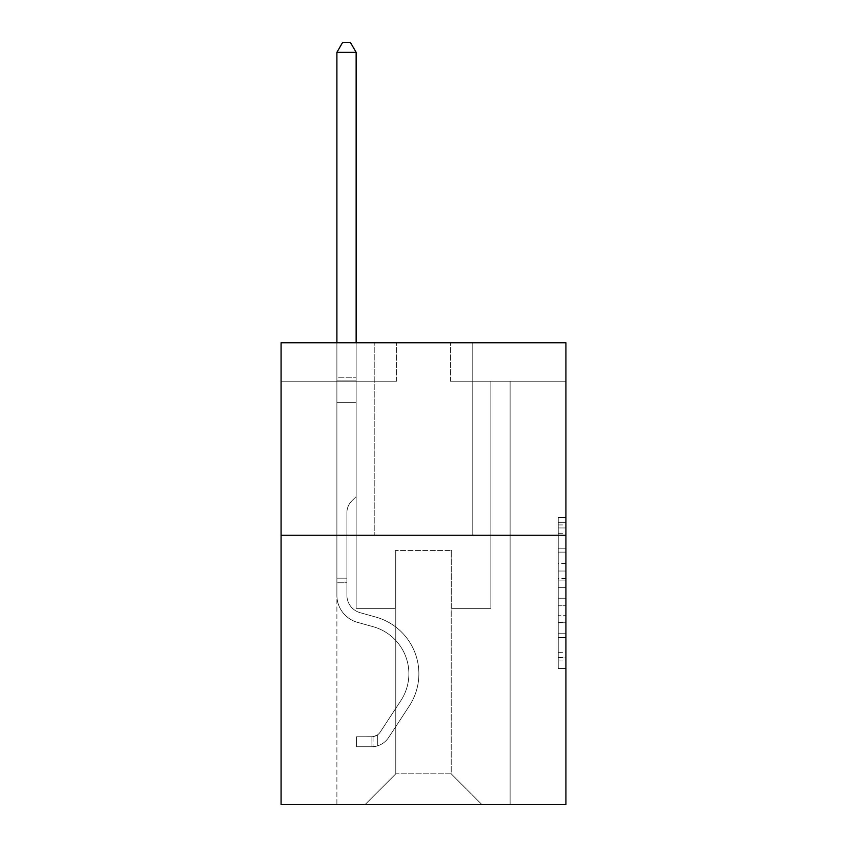 <?xml version="1.0" encoding="UTF-8"?>
<svg xmlns="http://www.w3.org/2000/svg" width="847" height="847" viewBox="0 0 847 847"><rect width="100%" height="100%" fill="white"/><g stroke="black" fill="none" stroke-linecap="round" stroke-linejoin="round"><path stroke-width="0.64" stroke-dasharray="4.24 3.18" d="M558.226 563.477L558.226 587.649L565.923 587.649L565.923 660.956L565.923 524.939L565.923 587.649L558.226 587.649L558.226 522.663L558.226 668.505L558.226 517.379L558.226 657.928L565.923 657.928L558.226 657.928L565.923 657.928L558.226 657.928L558.226 633.747L558.226 668.505L565.923 668.505L565.923 517.379L565.923 657.547L565.923 598.236L558.226 598.236L565.923 598.236L565.923 633.747L565.923 527.956L558.226 527.956L565.923 527.956L565.923 668.505L565.923 524.939L565.923 668.505L558.226 668.505L558.226 517.379L565.923 517.379L565.923 524.939L565.923 517.379L565.923 524.939L565.923 517.379L565.923 522.663L565.923 517.379L558.226 517.379L558.226 527.956L565.923 527.956L558.226 527.956L558.226 563.477L565.923 563.477M472.774 342.739L472.774 535.209L374.226 535.209L472.774 535.209L374.226 535.209L472.774 535.209L472.774 342.739L374.226 342.739L374.226 535.209L374.226 342.739L472.774 342.739M565.923 578.586L565.923 571.026L565.923 578.586L558.226 578.586L558.226 548.168L558.226 637.717L558.226 615.24L565.923 615.24L558.226 615.24L558.226 668.505L565.923 668.505L558.226 668.505L565.923 668.505L558.226 668.505L558.226 517.379L565.923 517.379L558.226 517.379L565.923 517.379L558.226 517.379L558.226 578.586L565.923 578.586M565.923 535.209L565.923 804.65L281.077 804.65L281.077 535.209L565.923 535.209L565.923 342.739L450.445 342.739L565.923 342.739L565.923 381.235L565.923 342.739L281.077 342.739L396.555 342.739L281.077 342.739L281.077 535.209L565.923 535.209L281.077 535.209M336.894 804.65L510.106 804.65L510.106 381.235L490.858 381.235L510.106 381.235L490.858 381.235L510.106 381.235L490.858 381.235L510.106 381.235L490.858 381.235L510.106 381.235L490.858 381.235L510.106 381.235L490.858 381.235L510.106 381.235L490.858 381.235L510.106 381.235L490.858 381.235L510.106 381.235L490.858 381.235L510.106 381.235L490.858 381.235L510.106 381.235L490.858 381.235L510.106 381.235L490.858 381.235L510.106 381.235L490.858 381.235L510.106 381.235L490.858 381.235L510.106 381.235L490.858 381.235L510.106 381.235L490.858 381.235L510.106 381.235L490.858 381.235L510.106 381.235L490.858 381.235L510.106 381.235L510.106 804.65L510.106 381.235L510.106 804.65L510.106 381.235L510.106 804.65L510.106 381.235L510.106 804.65L510.106 381.235L510.106 804.65L510.106 381.235L510.106 804.65L510.106 381.235L510.106 804.65L510.106 381.235L510.106 804.65L510.106 381.235L510.106 804.65L510.106 381.235L510.106 804.65L510.106 381.235L510.106 804.65L510.106 381.235L510.106 804.65L510.106 381.235L510.106 804.65L510.106 381.235L510.106 804.65L510.106 381.235L510.106 804.65L510.106 381.235L510.106 804.65L510.106 381.235L510.106 804.65L510.106 381.235L510.106 804.65L336.894 804.65L364.993 804.65L336.894 804.65L364.993 804.65L336.894 804.65L364.993 804.65L336.894 804.65L364.993 804.65L336.894 804.65L364.993 804.65L336.894 804.65L364.993 804.65L336.894 804.65L364.993 804.65L336.894 804.65L364.993 804.65L336.894 804.65L364.993 804.65L336.894 804.65L364.993 804.65L336.894 804.65L364.993 804.65L336.894 804.65L364.993 804.65L336.894 804.65L364.993 804.65L336.894 804.65L364.993 804.65L336.894 804.65L364.993 804.65L336.894 804.65L364.993 804.65L336.894 804.65L364.993 804.65L336.894 804.65L336.894 381.235L356.142 381.235L336.894 381.235L356.142 381.235L336.894 381.235L356.142 381.235L336.894 381.235L356.142 381.235L336.894 381.235L356.142 381.235L336.894 381.235L356.142 381.235L336.894 381.235L356.142 381.235L336.894 381.235L356.142 381.235L336.894 381.235L356.142 381.235L336.894 381.235L356.142 381.235L336.894 381.235L356.142 381.235L336.894 381.235L356.142 381.235L336.894 381.235L356.142 381.235L336.894 381.235L356.142 381.235L336.894 381.235L356.142 381.235L336.894 381.235L356.142 381.235L336.894 381.235L356.142 381.235L336.894 381.235L356.142 381.235L336.894 381.235L336.894 804.65M565.923 381.235L450.445 381.235L565.923 381.235M281.077 381.235L396.555 381.235L281.077 381.235L281.077 342.739L281.077 381.235M395.782 773.851L395.782 550.603L395.782 773.851L395.782 550.603L451.218 550.603L451.218 773.851L395.782 773.851L364.993 804.65L395.782 773.851L395.782 550.603L395.782 773.851L395.782 550.603L395.02 550.603L395.02 608.337L356.142 608.337L356.142 381.235L356.142 608.337L356.142 381.235L356.142 608.337L356.142 381.235L356.142 608.337L356.142 381.235L356.142 608.337L356.142 381.235L356.142 608.337L356.142 381.235L356.142 608.337L356.142 381.235L356.142 608.337L356.142 381.235L356.142 608.337L356.142 381.235L356.142 608.337L356.142 381.235L356.142 608.337L356.142 381.235L356.142 608.337L356.142 381.235L356.142 608.337L356.142 381.235L356.142 608.337L356.142 381.235L356.142 608.337L356.142 381.235L356.142 608.337L356.142 381.235L356.142 608.337L356.142 381.235L356.142 608.337L356.142 381.235L356.142 608.337L395.02 608.337L356.142 608.337L395.02 608.337L356.142 608.337L395.02 608.337L356.142 608.337L395.02 608.337L356.142 608.337L395.02 608.337L356.142 608.337L395.02 608.337L356.142 608.337L395.02 608.337L356.142 608.337L395.02 608.337L356.142 608.337L395.02 608.337L356.142 608.337L395.02 608.337L356.142 608.337L395.02 608.337L356.142 608.337L395.02 608.337L356.142 608.337L395.02 608.337L356.142 608.337L395.02 608.337L356.142 608.337L395.02 608.337L356.142 608.337L395.02 608.337L356.142 608.337L395.02 608.337L356.142 608.337L395.02 608.337L395.02 550.603L395.02 608.337L395.02 550.603L395.02 608.337L395.02 550.603L395.02 608.337L395.02 550.603L395.02 608.337L395.02 550.603L395.02 608.337L395.02 550.603L395.02 608.337L395.02 550.603L395.02 608.337L395.02 550.603L395.02 608.337L395.02 550.603L395.02 608.337L395.02 550.603L395.02 608.337L395.02 550.603L395.02 608.337L395.02 550.603L395.02 608.337L395.02 550.603L395.02 608.337L395.02 550.603L395.02 608.337L395.02 550.603L395.02 608.337L395.02 550.603L395.02 608.337L395.02 550.603L395.02 608.337L395.02 550.603L395.782 550.603L395.02 550.603L395.782 550.603L395.02 550.603L395.782 550.603L395.02 550.603L395.782 550.603L395.02 550.603L395.782 550.603L395.02 550.603L395.782 550.603L395.02 550.603L395.782 550.603L395.02 550.603L395.782 550.603L395.02 550.603L395.782 550.603L395.02 550.603L395.782 550.603L395.02 550.603L395.782 550.603L395.02 550.603L395.782 550.603L395.02 550.603L395.782 550.603L395.02 550.603L395.782 550.603L395.02 550.603L395.782 550.603L395.02 550.603L395.782 550.603L395.02 550.603L395.782 550.603L395.02 550.603L395.782 550.603L395.782 773.851L364.993 804.65L395.782 773.851L395.782 550.603L395.782 773.851L364.993 804.65L395.782 773.851L395.782 550.603L395.782 773.851L364.993 804.65L395.782 773.851L395.782 550.603L395.782 773.851L364.993 804.65L395.782 773.851L395.782 550.603L395.782 773.851L364.993 804.65L395.782 773.851L395.782 550.603L395.782 773.851L364.993 804.65L395.782 773.851L395.782 550.603L395.782 773.851L364.993 804.65L395.782 773.851L395.782 550.603L395.782 773.851L364.993 804.65L395.782 773.851L395.782 550.603L395.782 773.851L364.993 804.65L395.782 773.851L395.782 550.603L395.782 773.851L364.993 804.65L395.782 773.851L395.782 550.603L395.782 773.851L364.993 804.65L395.782 773.851L395.782 550.603L395.782 773.851L364.993 804.65L395.782 773.851L395.782 550.603L395.782 773.851L364.993 804.65L395.782 773.851L395.782 550.603L395.782 773.851L364.993 804.65L395.782 773.851L395.782 550.603L395.782 773.851L364.993 804.65L395.782 773.851L395.782 550.603L395.782 773.851L364.993 804.65L395.782 773.851L364.993 804.65L395.782 773.851L451.218 773.851L451.218 550.603L451.218 773.851L482.007 804.65L451.218 773.851L451.218 550.603L451.218 773.851L482.007 804.65L451.218 773.851L451.218 550.603L451.218 773.851L482.007 804.65L451.218 773.851L451.218 550.603L451.218 773.851L482.007 804.65L451.218 773.851L451.218 550.603L451.218 773.851L482.007 804.65L451.218 773.851L451.218 550.603L451.218 773.851L482.007 804.65L451.218 773.851L451.218 550.603L451.218 773.851L482.007 804.65L451.218 773.851L451.218 550.603L451.218 773.851L482.007 804.65L451.218 773.851L451.218 550.603L451.218 773.851L482.007 804.65L451.218 773.851L451.218 550.603L451.218 773.851L482.007 804.65L451.218 773.851L451.218 550.603L451.218 773.851L482.007 804.65L451.218 773.851L451.218 550.603L451.218 773.851L482.007 804.65L451.218 773.851L451.218 550.603L451.218 773.851L482.007 804.65L451.218 773.851L451.218 550.603L451.218 773.851L482.007 804.65L451.218 773.851L451.218 550.603L451.218 773.851L482.007 804.65L451.218 773.851L451.218 550.603L451.218 773.851L482.007 804.65L451.218 773.851L451.218 550.603L451.218 773.851L482.007 804.65L451.218 773.851L451.218 550.603L451.218 773.851L482.007 804.65L451.218 773.851L451.218 550.603L395.782 550.603L395.782 773.851L364.993 804.65L395.782 773.851M451.98 550.603L451.218 550.603L451.98 550.603L451.218 550.603L451.98 550.603L451.218 550.603L451.98 550.603L451.218 550.603L451.98 550.603L451.218 550.603L451.98 550.603L451.218 550.603L451.98 550.603L451.218 550.603L451.98 550.603L451.218 550.603L451.98 550.603L451.218 550.603L451.98 550.603L451.218 550.603L451.98 550.603L451.218 550.603L451.98 550.603L451.218 550.603L451.98 550.603L451.218 550.603L451.98 550.603L451.218 550.603L451.98 550.603L451.218 550.603L451.98 550.603L451.218 550.603L451.98 550.603L451.218 550.603L451.98 550.603L451.218 550.603L451.98 550.603L451.98 608.337L451.98 550.603M482.007 804.65L451.218 773.851L482.007 804.65M450.445 381.235L450.445 342.739L450.445 381.235M396.555 381.235L396.555 342.739L396.555 381.235M490.858 381.235L490.858 608.337L451.98 608.337L490.858 608.337L451.98 608.337L490.858 608.337L451.98 608.337L490.858 608.337L451.98 608.337L490.858 608.337L451.98 608.337L490.858 608.337L451.98 608.337L490.858 608.337L451.98 608.337L490.858 608.337L451.98 608.337L490.858 608.337L451.98 608.337L490.858 608.337L451.98 608.337L490.858 608.337L451.98 608.337L490.858 608.337L451.98 608.337L490.858 608.337L451.98 608.337L490.858 608.337L451.98 608.337L490.858 608.337L451.98 608.337L490.858 608.337L451.98 608.337L490.858 608.337L451.98 608.337L490.858 608.337L451.98 608.337L490.858 608.337L490.858 381.235M558.226 587.649L565.923 587.649L558.226 587.649M558.226 522.663L558.226 517.379L558.226 522.663L565.923 522.663L558.226 522.663M558.226 637.336L558.226 605.785L558.226 637.336L565.923 637.336L558.226 637.336M558.226 605.785L558.226 598.236L565.923 598.236L558.226 598.236L558.226 605.785L565.923 605.785L558.226 605.785M558.226 548.168L558.226 527.956L558.226 548.168L565.923 548.168L558.226 548.168M558.226 517.379L565.923 517.379L558.226 517.379L558.226 524.939L558.226 517.379L565.923 517.379M558.226 668.505L565.923 668.505L558.226 668.505L558.226 660.956L558.226 668.505M336.894 582.778L336.894 52.355L336.894 402.632L336.894 52.355L356.142 52.355L356.142 377.233L356.142 52.355L336.894 52.355L342.664 42.35L350.362 42.35L342.664 42.35L336.894 52.355L336.894 402.632L336.894 52.355L356.142 52.355L350.362 42.35L356.142 52.355L356.142 402.632L336.894 402.632L336.894 52.355L342.664 42.35L350.362 42.35L342.664 42.35L336.894 52.355L336.894 402.632L336.894 52.355L356.142 52.355L336.894 52.355L342.664 42.35L350.362 42.35L356.142 52.355L350.362 42.35L342.664 42.35L336.894 52.355L336.894 402.632L336.894 52.355L356.142 52.355L356.142 377.233L356.142 52.355L336.894 52.355L342.664 42.35L350.362 42.35L356.142 52.355L350.362 42.35L342.664 42.35L336.894 52.355L336.894 402.632L336.894 52.355L356.142 52.355L356.142 380.102L356.142 52.355L336.894 52.355L342.664 42.35L350.362 42.35L356.142 52.355L350.362 42.35L342.664 42.35L336.894 52.355L336.894 402.632L336.894 52.355L356.142 52.355L356.142 496.554L351.801 500.895A16.728 16.728 0 0 0 346.899 512.721A16.728 16.728 0 0 1 351.801 500.895L356.142 496.554L356.142 402.632L336.894 402.632L336.894 52.355L342.664 42.35L350.362 42.35L356.142 52.355L336.894 52.355L336.894 402.632L336.894 52.355L356.142 52.355L350.362 42.35L342.664 42.35L336.894 52.355L342.664 42.35L350.362 42.35L356.142 52.355L356.142 377.233L356.142 52.355L336.894 52.355L336.894 402.632L336.894 52.355L356.142 52.355L350.362 42.35L342.664 42.35L336.894 52.355L342.664 42.35L350.362 42.35L356.142 52.355L356.142 380.102L356.142 52.355L336.894 52.355L336.894 402.632L336.894 52.355L356.142 52.355L350.362 42.35L342.664 42.35L336.894 52.355L342.664 42.35L350.362 42.35L356.142 52.355L356.142 402.632L356.142 52.355L336.894 52.355L336.894 595.261A28.099 28.099 0 0 0 357.445 622.333A28.099 28.099 0 0 1 336.894 595.261L336.894 402.632L356.142 402.632L356.142 496.554L351.801 500.895A16.728 16.728 0 0 0 346.899 512.721A16.728 16.728 0 0 1 351.801 500.895L356.142 496.554L356.142 402.632L336.894 402.632L336.894 595.261A28.099 28.099 0 0 0 357.445 622.333A28.099 28.099 0 0 1 336.894 595.261L336.894 402.632L356.142 402.632L356.142 380.102L356.142 496.554L351.801 500.895A16.728 16.728 0 0 0 346.899 512.721A16.728 16.728 0 0 1 351.801 500.895L356.142 496.554L356.142 402.632L336.894 402.632L336.894 595.261A28.099 28.099 0 0 0 357.445 622.333A28.099 28.099 0 0 1 336.894 595.261L336.894 402.632L356.142 402.632L356.142 377.233L356.142 496.554L351.801 500.895A16.728 16.728 0 0 0 346.899 512.721A16.728 16.728 0 0 1 351.801 500.895L356.142 496.554L356.142 402.632L336.894 402.632L336.894 595.261A28.099 28.099 0 0 0 357.445 622.333L373.114 626.695L357.445 622.333A28.099 28.099 0 0 1 336.894 595.261L336.894 402.632L356.142 402.632L356.142 52.355L350.362 42.35L342.664 42.35L336.894 52.355L356.142 52.355L356.142 496.554L351.801 500.895A16.728 16.728 0 0 0 346.899 512.721A16.728 16.728 0 0 1 351.801 500.895L356.142 496.554L356.142 402.632L336.894 402.632L336.894 595.261A28.099 28.099 0 0 0 357.445 622.333A28.099 28.099 0 0 1 336.894 595.261L336.894 402.632L356.142 402.632L356.142 52.355L336.894 52.355L342.664 42.35L350.362 42.35L356.142 52.355L350.362 42.35L342.664 42.35L336.894 52.355L336.894 377.233L336.894 52.355L356.142 52.355L356.142 496.554L351.801 500.895A16.728 16.728 0 0 0 346.899 512.721A16.728 16.728 0 0 1 351.801 500.895L356.142 496.554L356.142 402.632L336.894 402.632L336.894 595.261A28.099 28.099 0 0 0 357.445 622.333A28.099 28.099 0 0 1 336.894 595.261L336.894 402.632L356.142 402.632L356.142 52.355L336.894 52.355L342.664 42.35L350.362 42.35L356.142 52.355L350.362 42.35L342.664 42.35L336.894 52.355L336.894 380.102L336.894 52.355L356.142 52.355L356.142 496.554L351.801 500.895A16.728 16.728 0 0 0 346.899 512.721A16.728 16.728 0 0 1 351.801 500.895L356.142 496.554L356.142 402.632L336.894 402.632L336.894 595.261A28.099 28.099 0 0 0 357.445 622.333L373.114 626.695L357.445 622.333A28.099 28.099 0 0 1 336.894 595.261L336.894 402.632L356.142 402.632L356.142 52.355L336.894 52.355L342.664 42.35L350.362 42.35L356.142 52.355L350.362 42.35L342.664 42.35L336.894 52.355L336.894 402.632L356.142 402.632L356.142 496.554L351.801 500.895A16.728 16.728 0 0 0 346.899 512.721A16.728 16.728 0 0 1 351.801 500.895L356.142 496.554L356.142 380.102L356.142 402.632L336.894 402.632L336.894 595.261A28.099 28.099 0 0 0 357.445 622.333A28.099 28.099 0 0 1 336.894 595.261L336.894 402.632L356.142 402.632L356.142 496.554L351.801 500.895A16.728 16.728 0 0 0 346.899 512.721A16.728 16.728 0 0 1 351.801 500.895L356.142 496.554L356.142 377.233L356.142 402.632L336.894 402.632L336.894 595.261A28.099 28.099 0 0 0 357.445 622.333A28.099 28.099 0 0 1 336.894 595.261L336.894 402.632L356.142 402.632L356.142 496.554L351.801 500.895A16.728 16.728 0 0 0 346.899 512.721A16.728 16.728 0 0 1 351.801 500.895L356.142 496.554L356.142 52.355L356.142 402.632L336.894 402.632L336.894 595.261A28.099 28.099 0 0 0 357.445 622.333L373.114 626.695A48.882 48.882 0 0 1 400.864 700.607A48.882 48.882 0 0 0 373.114 626.695L357.445 622.333A28.099 28.099 0 0 1 336.894 595.261L336.894 402.632L356.142 402.632L356.142 496.554L351.801 500.895A16.728 16.728 0 0 0 346.899 512.721A16.728 16.728 0 0 1 351.801 500.895L356.142 496.554L356.142 52.355L336.894 52.355L356.142 52.355L350.362 42.35L356.142 52.355L356.142 402.632L336.894 402.632L336.894 595.261A28.099 28.099 0 0 0 357.445 622.333A28.099 28.099 0 0 1 336.894 595.261L336.894 402.632L356.142 402.632L356.142 496.554L351.801 500.895A16.728 16.728 0 0 0 346.899 512.721A16.728 16.728 0 0 1 351.801 500.895L356.142 496.554L356.142 52.355L336.894 52.355L342.664 42.35L350.362 42.35L342.664 42.35L336.894 52.355L336.894 377.233L336.894 52.355L356.142 52.355L350.362 42.35L356.142 52.355L356.142 402.632L336.894 402.632L336.894 595.261A28.099 28.099 0 0 0 357.445 622.333A28.099 28.099 0 0 1 336.894 595.261L336.894 402.632L356.142 402.632L356.142 496.554L351.801 500.895A16.728 16.728 0 0 0 346.899 512.721A16.728 16.728 0 0 1 351.801 500.895L356.142 496.554L356.142 52.355L336.894 52.355L342.664 42.35L350.362 42.35L342.664 42.35L336.894 52.355L336.894 380.102L336.894 52.355L356.142 52.355L350.362 42.35L356.142 52.355L356.142 402.632L336.894 402.632L336.894 595.261A28.099 28.099 0 0 0 357.445 622.333L373.114 626.695L357.445 622.333A28.099 28.099 0 0 1 336.894 595.261L336.894 402.632L356.142 402.632L356.142 496.554L351.801 500.895A16.728 16.728 0 0 0 346.899 512.721A16.728 16.728 0 0 1 351.801 500.895L356.142 496.554L356.142 52.355L336.894 52.355L342.664 42.35L350.362 42.35L342.664 42.35L336.894 52.355L336.894 595.261A28.099 28.099 0 0 0 357.445 622.333A28.099 28.099 0 0 1 336.894 595.261L336.894 402.632L356.142 402.632L356.142 496.554L351.801 500.895A16.728 16.728 0 0 0 346.899 512.721A16.728 16.728 0 0 1 351.801 500.895L356.142 496.554L356.142 402.632L336.894 402.632L336.894 595.261A28.099 28.099 0 0 0 357.445 622.333A28.099 28.099 0 0 1 336.894 595.261L336.894 402.632L356.142 402.632L356.142 380.102L356.142 496.554L351.801 500.895A16.728 16.728 0 0 0 346.899 512.721A16.728 16.728 0 0 1 351.801 500.895L356.142 496.554L356.142 402.632L336.894 402.632L336.894 595.261A28.099 28.099 0 0 0 357.445 622.333L373.114 626.695L357.445 622.333A28.099 28.099 0 0 1 336.894 595.261L336.894 402.632L356.142 402.632L356.142 377.233L356.142 496.554L351.801 500.895A16.728 16.728 0 0 0 346.899 512.721A16.728 16.728 0 0 1 351.801 500.895L356.142 496.554L356.142 402.632L336.894 402.632L336.894 595.261A28.099 28.099 0 0 0 357.445 622.333A28.099 28.099 0 0 1 336.894 595.261L336.894 402.632L356.142 402.632L356.142 52.355L350.362 42.35L356.142 52.355L356.142 496.554L351.801 500.895A16.728 16.728 0 0 0 346.899 512.721A16.728 16.728 0 0 1 351.801 500.895L356.142 496.554L356.142 402.632L336.894 402.632L336.894 595.261L336.894 582.778L346.899 582.778L346.899 578.162L336.894 578.162L346.899 578.162L346.899 595.261L346.899 512.721L346.899 595.261A18.094 18.094 0 0 0 360.134 612.688A18.094 18.094 0 0 1 346.899 595.261L346.899 512.721L346.899 595.261L346.899 578.162L336.894 578.162L346.899 578.162L346.899 595.261A18.094 18.094 0 0 0 360.134 612.688A18.094 18.094 0 0 1 346.899 595.261L346.899 512.721L346.899 595.261A18.094 18.094 0 0 0 360.134 612.688A18.094 18.094 0 0 1 346.899 595.261L346.899 512.721L346.899 595.261L346.899 578.162L336.894 578.162L346.899 578.162L346.899 595.261A18.094 18.094 0 0 0 360.134 612.688L375.803 617.061L360.134 612.688A18.094 18.094 0 0 1 346.899 595.261L346.899 512.721L346.899 595.261A18.094 18.094 0 0 0 360.134 612.688A18.094 18.094 0 0 1 346.899 595.261L346.899 512.721L346.899 595.261L346.899 578.162L336.894 578.162L346.899 578.162L346.899 595.261A18.094 18.094 0 0 0 360.134 612.688A18.094 18.094 0 0 1 346.899 595.261L346.899 512.721L346.899 595.261A18.094 18.094 0 0 0 360.134 612.688L375.803 617.061L360.134 612.688A18.094 18.094 0 0 1 346.899 595.261L346.899 512.721L346.899 595.261L346.899 578.162L336.894 578.162L346.899 578.162L346.899 595.261A18.094 18.094 0 0 0 360.134 612.688A18.094 18.094 0 0 1 346.899 595.261L346.899 512.721L346.899 595.261A18.094 18.094 0 0 0 360.134 612.688A18.094 18.094 0 0 1 346.899 595.261L346.899 512.721L346.899 595.261L346.899 578.162L336.894 578.162L346.899 578.162L346.899 595.261A18.094 18.094 0 0 0 360.134 612.688L375.803 617.061L360.134 612.688A18.094 18.094 0 0 1 346.899 595.261L346.899 512.721L346.899 595.261A18.094 18.094 0 0 0 360.134 612.688A18.094 18.094 0 0 1 346.899 595.261L346.899 512.721L346.899 595.261L346.899 578.162L336.894 578.162L346.899 578.162L346.899 595.261A18.094 18.094 0 0 0 360.134 612.688A18.094 18.094 0 0 1 346.899 595.261L346.899 512.721L346.899 595.261A18.094 18.094 0 0 0 360.134 612.688L375.803 617.061A58.898 58.898 0 0 1 409.228 706.091A58.898 58.898 0 0 0 375.803 617.061L360.134 612.688A18.094 18.094 0 0 1 346.899 595.261L346.899 512.721L346.899 595.261L346.899 578.162L336.894 578.162L346.899 578.162L346.899 595.261A18.094 18.094 0 0 0 360.134 612.688A18.094 18.094 0 0 1 346.899 595.261L346.899 512.721L346.899 595.261A18.094 18.094 0 0 0 360.134 612.688A18.094 18.094 0 0 1 346.899 595.261L346.899 512.721L346.899 595.261L346.899 578.162L336.894 578.162L346.899 578.162L346.899 595.261A18.094 18.094 0 0 0 360.134 612.688L375.803 617.061L360.134 612.688A18.094 18.094 0 0 1 346.899 595.261L346.899 512.721L346.899 595.261A18.094 18.094 0 0 0 360.134 612.688A18.094 18.094 0 0 1 346.899 595.261L346.899 512.721L346.899 595.261L346.899 582.778L336.894 582.778M371.918 746.758A20.402 20.402 0 0 0 388.593 737.546L409.228 706.091A58.898 58.898 0 0 0 375.803 617.061L360.134 612.688A18.094 18.094 0 0 1 346.899 595.261A18.094 18.094 0 0 0 360.134 612.688L375.803 617.061A58.898 58.898 0 0 1 409.228 706.091A58.898 58.898 0 0 0 375.803 617.061L360.134 612.688A18.094 18.094 0 0 1 346.899 595.261A18.094 18.094 0 0 0 360.134 612.688A18.094 18.094 0 0 1 346.899 595.261A18.094 18.094 0 0 0 360.134 612.688L375.803 617.061L360.134 612.688A18.094 18.094 0 0 1 346.899 595.261A18.094 18.094 0 0 0 360.134 612.688L375.803 617.061L360.134 612.688A18.094 18.094 0 0 1 346.899 595.261A18.094 18.094 0 0 0 360.134 612.688A18.094 18.094 0 0 1 346.899 595.261A18.094 18.094 0 0 0 360.134 612.688L375.803 617.061A58.898 58.898 0 0 1 409.228 706.091L388.593 737.546L409.228 706.091A58.898 58.898 0 0 0 375.803 617.061L360.134 612.688A18.094 18.094 0 0 1 346.899 595.261A18.094 18.094 0 0 0 360.134 612.688L375.803 617.061L360.134 612.688A18.094 18.094 0 0 1 346.899 595.261A18.094 18.094 0 0 0 360.134 612.688A18.094 18.094 0 0 1 346.899 595.261A18.094 18.094 0 0 0 360.134 612.688L375.803 617.061L360.134 612.688A18.094 18.094 0 0 1 346.899 595.261A18.094 18.094 0 0 0 360.134 612.688L375.803 617.061A58.898 58.898 0 0 1 409.228 706.091A58.898 58.898 0 0 0 375.803 617.061L360.134 612.688A18.094 18.094 0 0 1 346.899 595.261A18.094 18.094 0 0 0 360.134 612.688A18.094 18.094 0 0 1 346.899 595.261A18.094 18.094 0 0 0 360.134 612.688L375.803 617.061L360.134 612.688A18.094 18.094 0 0 1 346.899 595.261A18.094 18.094 0 0 0 360.134 612.688L375.803 617.061L360.134 612.688A18.094 18.094 0 0 1 346.899 595.261A18.094 18.094 0 0 0 360.134 612.688A18.094 18.094 0 0 1 346.899 595.261A18.094 18.094 0 0 0 360.134 612.688L375.803 617.061A58.898 58.898 0 0 1 409.228 706.091A58.898 58.898 0 0 0 375.803 617.061L360.134 612.688A18.094 18.094 0 0 1 346.899 595.261A18.094 18.094 0 0 0 360.134 612.688L375.803 617.061L360.134 612.688A18.094 18.094 0 0 1 346.899 595.261A18.094 18.094 0 0 0 360.134 612.688A18.094 18.094 0 0 1 346.899 595.261A18.094 18.094 0 0 0 360.134 612.688L375.803 617.061L360.134 612.688A18.094 18.094 0 0 1 346.899 595.261A18.094 18.094 0 0 0 360.134 612.688L375.803 617.061A58.898 58.898 0 0 1 409.228 706.091L388.593 737.546L409.228 706.091A58.898 58.898 0 0 0 375.803 617.061L360.134 612.688L375.803 617.061A58.898 58.898 0 0 1 409.228 706.091A58.898 58.898 0 0 0 375.803 617.061L360.134 612.688L375.803 617.061A58.898 58.898 0 0 1 409.228 706.091A58.898 58.898 0 0 0 375.803 617.061L360.134 612.688L375.803 617.061A58.898 58.898 0 0 1 409.228 706.091L388.593 737.546A20.402 20.402 0 0 1 377.698 745.805A20.402 20.402 0 0 0 388.593 737.546L409.228 706.091A58.898 58.898 0 0 0 375.803 617.061L360.134 612.688L375.803 617.061A58.898 58.898 0 0 1 409.228 706.091A58.898 58.898 0 0 0 375.803 617.061L360.134 612.688L375.803 617.061A58.898 58.898 0 0 1 409.228 706.091A58.898 58.898 0 0 0 375.803 617.061L360.134 612.688L375.803 617.061A58.898 58.898 0 0 1 409.228 706.091L388.593 737.546L409.228 706.091A58.898 58.898 0 0 0 375.803 617.061L360.134 612.688L375.803 617.061A58.898 58.898 0 0 1 409.228 706.091A58.898 58.898 0 0 0 375.803 617.061L360.134 612.688L375.803 617.061A58.898 58.898 0 0 1 409.228 706.091A58.898 58.898 0 0 0 375.803 617.061L360.134 612.688L375.803 617.061A58.898 58.898 0 0 1 409.228 706.091L388.593 737.546L409.228 706.091A58.898 58.898 0 0 0 375.803 617.061L360.134 612.688L375.803 617.061A58.898 58.898 0 0 1 409.228 706.091A58.898 58.898 0 0 0 375.803 617.061L360.134 612.688L375.803 617.061A58.898 58.898 0 0 1 409.228 706.091A58.898 58.898 0 0 0 375.803 617.061L360.134 612.688L375.803 617.061A58.898 58.898 0 0 1 409.228 706.091L388.593 737.546A20.402 20.402 0 0 1 377.698 745.805C371.759 747.065 371.759 747.065 377.698 745.805C371.759 747.065 371.759 747.065 377.698 745.805A20.402 20.402 0 0 0 388.593 737.546L409.228 706.091A58.898 58.898 0 0 0 375.803 617.061A58.898 58.898 0 0 1 409.228 706.091A58.898 58.898 0 0 0 375.803 617.061A58.898 58.898 0 0 1 409.228 706.091L388.593 737.546L409.228 706.091A58.898 58.898 0 0 0 375.803 617.061A58.898 58.898 0 0 1 409.228 706.091L388.593 737.546L409.228 706.091A58.898 58.898 0 0 0 375.803 617.061A58.898 58.898 0 0 1 409.228 706.091A58.898 58.898 0 0 0 375.803 617.061A58.898 58.898 0 0 1 409.228 706.091L388.593 737.546A20.402 20.402 0 0 1 377.698 745.805C371.759 747.065 371.759 747.065 377.698 745.805C371.759 747.065 371.759 747.065 377.698 745.805A20.402 20.402 0 0 0 388.593 737.546L409.228 706.091A58.898 58.898 0 0 0 375.803 617.061A58.898 58.898 0 0 1 409.228 706.091L388.593 737.546L409.228 706.091A58.898 58.898 0 0 0 375.803 617.061A58.898 58.898 0 0 1 409.228 706.091A58.898 58.898 0 0 0 375.803 617.061A58.898 58.898 0 0 1 409.228 706.091L388.593 737.546L409.228 706.091A58.898 58.898 0 0 0 375.803 617.061A58.898 58.898 0 0 1 409.228 706.091L388.593 737.546A20.402 20.402 0 0 1 377.698 745.805C371.759 747.065 371.759 747.065 377.698 745.805C371.759 747.065 371.759 747.065 377.698 745.805A20.402 20.402 0 0 0 388.593 737.546L409.228 706.091A58.898 58.898 0 0 0 375.803 617.061A58.898 58.898 0 0 1 409.228 706.091A58.898 58.898 0 0 0 375.803 617.061A58.898 58.898 0 0 1 409.228 706.091L388.593 737.546L409.228 706.091A58.898 58.898 0 0 0 375.803 617.061A58.898 58.898 0 0 1 409.228 706.091L388.593 737.546L409.228 706.091A58.898 58.898 0 0 0 375.803 617.061A58.898 58.898 0 0 1 409.228 706.091A58.898 58.898 0 0 0 375.803 617.061A58.898 58.898 0 0 1 409.228 706.091L388.593 737.546A20.402 20.402 0 0 1 377.698 745.805C371.759 747.065 371.759 747.065 377.698 745.805C371.759 747.065 371.759 747.065 377.698 745.805A20.402 20.402 0 0 0 388.593 737.546L409.228 706.091A58.898 58.898 0 0 0 375.803 617.061A58.898 58.898 0 0 1 409.228 706.091L388.593 737.546L409.228 706.091A58.898 58.898 0 0 0 375.803 617.061A58.898 58.898 0 0 1 409.228 706.091A58.898 58.898 0 0 0 375.803 617.061A58.898 58.898 0 0 1 409.228 706.091L388.593 737.546L409.228 706.091A58.898 58.898 0 0 0 375.803 617.061A58.898 58.898 0 0 1 409.228 706.091L388.593 737.546A20.402 20.402 0 0 1 377.698 745.805C371.759 747.065 371.759 747.065 377.698 745.805C371.759 747.065 371.759 747.065 377.698 745.805A20.402 20.402 0 0 0 388.593 737.546L409.228 706.091L388.593 737.546A20.402 20.402 0 0 1 377.698 745.805C371.759 747.065 371.759 747.065 377.698 745.805C371.759 747.065 371.759 747.065 377.698 745.805A20.402 20.402 0 0 0 388.593 737.546L409.228 706.091L388.593 737.546A20.402 20.402 0 0 1 377.698 745.805C371.759 747.065 371.759 747.065 377.698 745.805C371.759 747.065 371.759 747.065 377.698 745.805A20.402 20.402 0 0 0 388.593 737.546L409.228 706.091L388.593 737.546A20.402 20.402 0 0 1 377.698 745.805C371.759 747.065 371.759 747.065 377.698 745.805C371.759 747.065 371.759 747.065 377.698 745.805A20.402 20.402 0 0 0 388.593 737.546L409.228 706.091L388.593 737.546A20.402 20.402 0 0 1 377.698 745.805C371.759 747.065 371.759 747.065 377.698 745.805C371.759 747.065 371.759 747.065 377.698 745.805A20.402 20.402 0 0 0 388.593 737.546L409.228 706.091L388.593 737.546A20.402 20.402 0 0 1 377.698 745.805C371.759 747.065 371.759 747.065 377.698 745.805C371.759 747.065 371.759 747.065 377.698 745.805A20.402 20.402 0 0 0 388.593 737.546L409.228 706.091L388.593 737.546A20.402 20.402 0 0 1 377.698 745.805C371.759 747.065 371.759 747.065 377.698 745.805C371.759 747.065 371.759 747.065 377.698 745.805A20.402 20.402 0 0 0 388.593 737.546L409.228 706.091L388.593 737.546A20.402 20.402 0 0 1 377.698 745.805C371.759 747.065 371.759 747.065 377.698 745.805C371.759 747.065 371.759 747.065 377.698 745.805A20.402 20.402 0 0 0 388.593 737.546L409.228 706.091L388.593 737.546A20.402 20.402 0 0 1 377.698 745.805C371.759 747.065 371.759 747.065 377.698 745.805C371.759 747.065 371.759 747.065 377.698 745.805A20.402 20.402 0 0 0 388.593 737.546L409.228 706.091L388.593 737.546A20.402 20.402 0 0 1 377.698 745.805C371.759 747.065 371.759 747.065 377.698 745.805C371.759 747.065 371.759 747.065 377.698 745.805A20.402 20.402 0 0 0 388.593 737.546L409.228 706.091L388.593 737.546A20.402 20.402 0 0 1 377.698 745.805C371.759 747.065 371.759 747.065 377.698 745.805C371.759 747.065 371.759 747.065 377.698 745.805A20.402 20.402 0 0 0 388.593 737.546L409.228 706.091L388.593 737.546A20.402 20.402 0 0 1 377.698 745.805C371.759 747.065 371.759 747.065 377.698 745.805C371.759 747.065 371.759 747.065 377.698 745.805A20.402 20.402 0 0 0 388.593 737.546L409.228 706.091L388.593 737.546A20.402 20.402 0 0 1 377.698 745.805C371.759 747.065 371.759 747.065 377.698 745.805C371.759 747.065 371.759 747.065 377.698 745.805A20.402 20.402 0 0 0 388.593 737.546A20.402 20.402 0 0 1 371.918 746.758L371.918 736.742A10.397 10.397 0 0 0 380.229 732.062L400.864 700.607A48.882 48.882 0 0 0 373.114 626.695A48.882 48.882 0 0 1 400.864 700.607A48.882 48.882 0 0 0 373.114 626.695L357.445 622.333A28.099 28.099 0 0 1 336.894 595.261A28.099 28.099 0 0 0 357.445 622.333L373.114 626.695L357.445 622.333A28.099 28.099 0 0 1 336.894 595.261A28.099 28.099 0 0 0 357.445 622.333A28.099 28.099 0 0 1 336.894 595.261A28.099 28.099 0 0 0 357.445 622.333L373.114 626.695L357.445 622.333A28.099 28.099 0 0 1 336.894 595.261A28.099 28.099 0 0 0 357.445 622.333L373.114 626.695A48.882 48.882 0 0 1 400.864 700.607L380.229 732.062L400.864 700.607A48.882 48.882 0 0 0 373.114 626.695L357.445 622.333A28.099 28.099 0 0 1 336.894 595.261A28.099 28.099 0 0 0 357.445 622.333A28.099 28.099 0 0 1 336.894 595.261A28.099 28.099 0 0 0 357.445 622.333L373.114 626.695L357.445 622.333A28.099 28.099 0 0 1 336.894 595.261A28.099 28.099 0 0 0 357.445 622.333L373.114 626.695L357.445 622.333A28.099 28.099 0 0 1 336.894 595.261A28.099 28.099 0 0 0 357.445 622.333A28.099 28.099 0 0 1 336.894 595.261A28.099 28.099 0 0 0 357.445 622.333L373.114 626.695A48.882 48.882 0 0 1 400.864 700.607A48.882 48.882 0 0 0 373.114 626.695L357.445 622.333A28.099 28.099 0 0 1 336.894 595.261A28.099 28.099 0 0 0 357.445 622.333L373.114 626.695L357.445 622.333A28.099 28.099 0 0 1 336.894 595.261A28.099 28.099 0 0 0 357.445 622.333A28.099 28.099 0 0 1 336.894 595.261A28.099 28.099 0 0 0 357.445 622.333L373.114 626.695L357.445 622.333A28.099 28.099 0 0 1 336.894 595.261A28.099 28.099 0 0 0 357.445 622.333L373.114 626.695A48.882 48.882 0 0 1 400.864 700.607A48.882 48.882 0 0 0 373.114 626.695L357.445 622.333A28.099 28.099 0 0 1 336.894 595.261A28.099 28.099 0 0 0 357.445 622.333A28.099 28.099 0 0 1 336.894 595.261A28.099 28.099 0 0 0 357.445 622.333L373.114 626.695L357.445 622.333A28.099 28.099 0 0 1 336.894 595.261A28.099 28.099 0 0 0 357.445 622.333L373.114 626.695L357.445 622.333A28.099 28.099 0 0 1 336.894 595.261A28.099 28.099 0 0 0 357.445 622.333A28.099 28.099 0 0 1 336.894 595.261A28.099 28.099 0 0 0 357.445 622.333L373.114 626.695A48.882 48.882 0 0 1 400.864 700.607L380.229 732.062L400.864 700.607A48.882 48.882 0 0 0 373.114 626.695L357.445 622.333A28.099 28.099 0 0 1 336.894 595.261A28.099 28.099 0 0 0 357.445 622.333L373.114 626.695A48.882 48.882 0 0 1 400.864 700.607A48.882 48.882 0 0 0 373.114 626.695L357.445 622.333L373.114 626.695A48.882 48.882 0 0 1 400.864 700.607A48.882 48.882 0 0 0 373.114 626.695L357.445 622.333L373.114 626.695A48.882 48.882 0 0 1 400.864 700.607L380.229 732.062A10.397 10.397 0 0 1 377.698 734.73C371.865 737.409 371.865 737.409 377.698 734.73C371.865 737.409 371.865 737.409 377.698 734.73A10.397 10.397 0 0 0 380.229 732.062L400.864 700.607A48.882 48.882 0 0 0 373.114 626.695L357.445 622.333L373.114 626.695A48.882 48.882 0 0 1 400.864 700.607A48.882 48.882 0 0 0 373.114 626.695L357.445 622.333L373.114 626.695A48.882 48.882 0 0 1 400.864 700.607A48.882 48.882 0 0 0 373.114 626.695L357.445 622.333L373.114 626.695A48.882 48.882 0 0 1 400.864 700.607L380.229 732.062L400.864 700.607A48.882 48.882 0 0 0 373.114 626.695L357.445 622.333L373.114 626.695A48.882 48.882 0 0 1 400.864 700.607A48.882 48.882 0 0 0 373.114 626.695L357.445 622.333L373.114 626.695A48.882 48.882 0 0 1 400.864 700.607A48.882 48.882 0 0 0 373.114 626.695L357.445 622.333L373.114 626.695A48.882 48.882 0 0 1 400.864 700.607L380.229 732.062L400.864 700.607A48.882 48.882 0 0 0 373.114 626.695L357.445 622.333L373.114 626.695A48.882 48.882 0 0 1 400.864 700.607A48.882 48.882 0 0 0 373.114 626.695L357.445 622.333L373.114 626.695A48.882 48.882 0 0 1 400.864 700.607A48.882 48.882 0 0 0 373.114 626.695L357.445 622.333L373.114 626.695A48.882 48.882 0 0 1 400.864 700.607L380.229 732.062A10.397 10.397 0 0 1 377.698 734.73C371.865 737.409 371.865 737.409 377.698 734.73C371.865 737.409 371.865 737.409 377.698 734.73A10.397 10.397 0 0 0 380.229 732.062L400.864 700.607A48.882 48.882 0 0 0 373.114 626.695A48.882 48.882 0 0 1 400.864 700.607A48.882 48.882 0 0 0 373.114 626.695A48.882 48.882 0 0 1 400.864 700.607L380.229 732.062L400.864 700.607A48.882 48.882 0 0 0 373.114 626.695A48.882 48.882 0 0 1 400.864 700.607L380.229 732.062L400.864 700.607A48.882 48.882 0 0 0 373.114 626.695A48.882 48.882 0 0 1 400.864 700.607A48.882 48.882 0 0 0 373.114 626.695A48.882 48.882 0 0 1 400.864 700.607L380.229 732.062A10.397 10.397 0 0 1 377.698 734.73C371.865 737.409 371.865 737.409 377.698 734.73C371.865 737.409 371.865 737.409 377.698 734.73A10.397 10.397 0 0 0 380.229 732.062L400.864 700.607A48.882 48.882 0 0 0 373.114 626.695A48.882 48.882 0 0 1 400.864 700.607L380.229 732.062L400.864 700.607A48.882 48.882 0 0 0 373.114 626.695A48.882 48.882 0 0 1 400.864 700.607A48.882 48.882 0 0 0 373.114 626.695A48.882 48.882 0 0 1 400.864 700.607L380.229 732.062L400.864 700.607A48.882 48.882 0 0 0 373.114 626.695A48.882 48.882 0 0 1 400.864 700.607L380.229 732.062A10.397 10.397 0 0 1 377.698 734.73C371.865 737.409 371.865 737.409 377.698 734.73C371.865 737.409 371.865 737.409 377.698 734.73A10.397 10.397 0 0 0 380.229 732.062L400.864 700.607A48.882 48.882 0 0 0 373.114 626.695A48.882 48.882 0 0 1 400.864 700.607A48.882 48.882 0 0 0 373.114 626.695A48.882 48.882 0 0 1 400.864 700.607L380.229 732.062L400.864 700.607A48.882 48.882 0 0 0 373.114 626.695A48.882 48.882 0 0 1 400.864 700.607L380.229 732.062L400.864 700.607A48.882 48.882 0 0 0 373.114 626.695A48.882 48.882 0 0 1 400.864 700.607A48.882 48.882 0 0 0 373.114 626.695A48.882 48.882 0 0 1 400.864 700.607L380.229 732.062A10.397 10.397 0 0 1 377.698 734.73C371.865 737.409 371.865 737.409 377.698 734.73C371.865 737.409 371.865 737.409 377.698 734.73A10.397 10.397 0 0 0 380.229 732.062L400.864 700.607A48.882 48.882 0 0 0 373.114 626.695A48.882 48.882 0 0 1 400.864 700.607L380.229 732.062L400.864 700.607A48.882 48.882 0 0 0 373.114 626.695A48.882 48.882 0 0 1 400.864 700.607A48.882 48.882 0 0 0 373.114 626.695A48.882 48.882 0 0 1 400.864 700.607L380.229 732.062L400.864 700.607A48.882 48.882 0 0 0 373.114 626.695A48.882 48.882 0 0 1 400.864 700.607L380.229 732.062A10.397 10.397 0 0 1 377.698 734.73C371.865 737.409 371.865 737.409 377.698 734.73C371.865 737.409 371.865 737.409 377.698 734.73A10.397 10.397 0 0 0 380.229 732.062L400.864 700.607L380.229 732.062A10.397 10.397 0 0 1 377.698 734.73C371.865 737.409 371.865 737.409 377.698 734.73C371.865 737.409 371.865 737.409 377.698 734.73A10.397 10.397 0 0 0 380.229 732.062L400.864 700.607L380.229 732.062A10.397 10.397 0 0 1 377.698 734.73C371.865 737.409 371.865 737.409 377.698 734.73C371.865 737.409 371.865 737.409 377.698 734.73A10.397 10.397 0 0 0 380.229 732.062L400.864 700.607L380.229 732.062A10.397 10.397 0 0 1 377.698 734.73C371.865 737.409 371.865 737.409 377.698 734.73C371.865 737.409 371.865 737.409 377.698 734.73A10.397 10.397 0 0 0 380.229 732.062L400.864 700.607L380.229 732.062A10.397 10.397 0 0 1 377.698 734.73C371.865 737.409 371.865 737.409 377.698 734.73C371.865 737.409 371.865 737.409 377.698 734.73A10.397 10.397 0 0 0 380.229 732.062L400.864 700.607L380.229 732.062A10.397 10.397 0 0 1 377.698 734.73C371.865 737.409 371.865 737.409 377.698 734.73C371.865 737.409 371.865 737.409 377.698 734.73A10.397 10.397 0 0 0 380.229 732.062L400.864 700.607L380.229 732.062A10.397 10.397 0 0 1 377.698 734.73C371.865 737.409 371.865 737.409 377.698 734.73C371.865 737.409 371.865 737.409 377.698 734.73A10.397 10.397 0 0 0 380.229 732.062L400.864 700.607L380.229 732.062A10.397 10.397 0 0 1 377.698 734.73C371.865 737.409 371.865 737.409 377.698 734.73C371.865 737.409 371.865 737.409 377.698 734.73A10.397 10.397 0 0 0 380.229 732.062L400.864 700.607L380.229 732.062A10.397 10.397 0 0 1 377.698 734.73C371.865 737.409 371.865 737.409 377.698 734.73C371.865 737.409 371.865 737.409 377.698 734.73A10.397 10.397 0 0 0 380.229 732.062L400.864 700.607L380.229 732.062A10.397 10.397 0 0 1 377.698 734.73C371.865 737.409 371.865 737.409 377.698 734.73C371.865 737.409 371.865 737.409 377.698 734.73A10.397 10.397 0 0 0 380.229 732.062L400.864 700.607L380.229 732.062A10.397 10.397 0 0 1 377.698 734.73C371.865 737.409 371.865 737.409 377.698 734.73C371.865 737.409 371.865 737.409 377.698 734.73A10.397 10.397 0 0 0 380.229 732.062L400.864 700.607L380.229 732.062A10.397 10.397 0 0 1 377.698 734.73C371.865 737.409 371.865 737.409 377.698 734.73C371.865 737.409 371.865 737.409 377.698 734.73A10.397 10.397 0 0 0 380.229 732.062L400.864 700.607L380.229 732.062A10.397 10.397 0 0 1 377.698 734.73C371.865 737.409 371.865 737.409 377.698 734.73C371.865 737.409 371.865 737.409 377.698 734.73A10.397 10.397 0 0 0 380.229 732.062A10.397 10.397 0 0 1 371.918 736.742L371.918 746.758L356.523 746.758L371.918 746.758A20.402 20.402 0 0 0 388.593 737.546A20.402 20.402 0 0 1 371.918 746.758L371.918 736.742L356.523 736.752L371.918 736.742A10.397 10.397 0 0 0 380.229 732.062A10.397 10.397 0 0 1 371.918 736.742L371.918 746.758L356.523 746.758L356.523 736.752L356.523 746.758L371.918 746.758A20.402 20.402 0 0 0 388.593 737.546A20.402 20.402 0 0 1 371.918 746.758L371.918 736.742L356.523 736.752L371.918 736.742A10.397 10.397 0 0 0 380.229 732.062A10.397 10.397 0 0 1 371.918 736.742L371.918 746.758L356.523 746.758L356.523 736.752L356.523 746.758L371.918 746.758A20.402 20.402 0 0 0 388.593 737.546A20.402 20.402 0 0 1 371.918 746.758L371.918 736.742L356.523 736.752L371.918 736.742A10.397 10.397 0 0 0 380.229 732.062A10.397 10.397 0 0 1 371.918 736.742L371.918 746.758L356.523 746.758L356.523 736.752L356.523 746.758L371.918 746.758A20.402 20.402 0 0 0 388.593 737.546A20.402 20.402 0 0 1 371.918 746.758L371.918 736.742L356.523 736.752L371.918 736.742A10.397 10.397 0 0 0 380.229 732.062A10.397 10.397 0 0 1 371.918 736.742L371.918 746.758L356.523 746.758L356.523 736.752L356.523 746.758L371.918 746.758A20.402 20.402 0 0 0 388.593 737.546A20.402 20.402 0 0 1 371.918 746.758L371.918 736.742L356.523 736.752L371.918 736.742A10.397 10.397 0 0 0 380.229 732.062A10.397 10.397 0 0 1 371.918 736.742L371.918 746.758L356.523 746.758L356.523 736.752L356.523 746.758L371.918 746.758A20.402 20.402 0 0 0 388.593 737.546A20.402 20.402 0 0 1 371.918 746.758L371.918 736.742L356.523 736.752L371.918 736.742A10.397 10.397 0 0 0 380.229 732.062A10.397 10.397 0 0 1 371.918 736.742L371.918 746.758L356.523 746.758L356.523 736.752L356.523 746.758L371.918 746.758A20.402 20.402 0 0 0 388.593 737.546A20.402 20.402 0 0 1 371.918 746.758L371.918 736.742L356.523 736.752L371.918 736.742A10.397 10.397 0 0 0 380.229 732.062A10.397 10.397 0 0 1 371.918 736.742L371.918 746.758L356.523 746.758L356.523 736.752L356.523 746.758L371.918 746.758A20.402 20.402 0 0 0 388.593 737.546A20.402 20.402 0 0 1 371.918 746.758L371.918 736.742L356.523 736.752L371.918 736.742A10.397 10.397 0 0 0 380.229 732.062A10.397 10.397 0 0 1 371.918 736.742L371.918 746.758L356.523 746.758L356.523 736.752L356.523 746.758L371.918 746.758A20.402 20.402 0 0 0 388.593 737.546A20.402 20.402 0 0 1 371.918 746.758L371.918 736.742L356.523 736.752L371.918 736.742A10.397 10.397 0 0 0 380.229 732.062A10.397 10.397 0 0 1 371.918 736.742L371.918 746.758L356.523 746.758L356.523 736.752L356.523 746.758L371.918 746.758A20.402 20.402 0 0 0 388.593 737.546A20.402 20.402 0 0 1 371.918 746.758L371.918 736.742L356.523 736.752L371.918 736.742A10.397 10.397 0 0 0 380.229 732.062A10.397 10.397 0 0 1 371.918 736.742L371.918 746.758L356.523 746.758L356.523 736.752L356.523 746.758L371.918 746.758A20.402 20.402 0 0 0 388.593 737.546A20.402 20.402 0 0 1 371.918 746.758L371.918 736.742L356.523 736.752L371.918 736.742A10.397 10.397 0 0 0 380.229 732.062A10.397 10.397 0 0 1 371.918 736.742L371.918 746.758L356.523 746.758L356.523 736.752L356.523 746.758L371.918 746.758A20.402 20.402 0 0 0 388.593 737.546A20.402 20.402 0 0 1 371.918 746.758L371.918 736.742L356.523 736.752L371.918 736.742A10.397 10.397 0 0 0 380.229 732.062A10.397 10.397 0 0 1 371.918 736.742L371.918 746.758L356.523 746.758L356.523 736.752L356.523 746.758L371.918 746.758A20.402 20.402 0 0 0 388.593 737.546A20.402 20.402 0 0 1 371.918 746.758L371.918 736.742L356.523 736.752L371.918 736.742A10.397 10.397 0 0 0 380.229 732.062A10.397 10.397 0 0 1 371.918 736.742L371.918 746.758L356.523 746.758L356.523 736.752L356.523 746.758L371.918 746.758A20.402 20.402 0 0 0 388.593 737.546A20.402 20.402 0 0 1 371.918 746.758L371.918 736.742L356.523 736.752L371.918 736.742A10.397 10.397 0 0 0 380.229 732.062A10.397 10.397 0 0 1 371.918 736.742L371.918 746.758L356.523 746.758L356.523 736.752L356.523 746.758L371.918 746.758A20.402 20.402 0 0 0 388.593 737.546A20.402 20.402 0 0 1 371.918 746.758L371.918 736.742L356.523 736.752L371.918 736.742A10.397 10.397 0 0 0 380.229 732.062A10.397 10.397 0 0 1 371.918 736.742L371.918 746.758L356.523 746.758L356.523 736.752L356.523 746.758L371.918 746.758A20.402 20.402 0 0 0 388.593 737.546A20.402 20.402 0 0 1 371.918 746.758L371.918 736.742L356.523 736.752L371.918 736.742A10.397 10.397 0 0 0 380.229 732.062A10.397 10.397 0 0 1 371.918 736.742L371.918 746.758L356.523 746.758L356.523 736.752L356.523 746.758L371.918 746.758A20.402 20.402 0 0 0 388.593 737.546A20.402 20.402 0 0 1 371.918 746.758L371.918 736.742L356.523 736.752L371.918 736.742A10.397 10.397 0 0 0 380.229 732.062A10.397 10.397 0 0 1 371.918 736.742L371.918 746.758L356.523 746.758L356.523 736.752L356.523 746.758L371.918 746.758M336.894 342.739L336.894 52.355L356.142 52.355L336.894 52.355L342.664 42.35L350.362 42.35L342.664 42.35L336.894 52.355L336.894 377.233L336.894 52.355L356.142 52.355L350.362 42.35L356.142 52.355L356.142 377.233L356.142 52.355L336.894 52.355L342.664 42.35L350.362 42.35L342.664 42.35L336.894 52.355L356.142 52.355L350.362 42.35L356.142 52.355L356.142 342.739M356.523 736.752L371.537 736.752L356.523 736.752L356.523 746.758L356.523 736.752M336.894 377.233L336.894 380.102L336.894 377.233L356.142 377.233L336.894 377.233M377.698 745.805C371.759 747.065 371.759 747.065 377.698 745.805C371.759 747.065 371.759 747.065 377.698 745.805L377.698 734.73L377.698 745.805M356.142 52.355L350.362 42.35L342.664 42.35L336.894 52.355M558.226 633.747L565.923 633.747L558.226 633.747M558.226 622.418L565.923 622.418M558.226 552.138L565.923 552.138L558.226 552.138M558.226 524.939L565.923 524.939M558.226 660.956L565.923 660.956M558.226 652.635L565.923 652.635M558.226 533.25L565.923 533.25M558.226 580.1L565.923 580.1L558.226 580.1M558.226 622.789L565.923 622.789L558.226 622.789M558.226 637.717L565.923 637.717L558.226 637.717M558.226 571.026L565.923 571.026L558.226 571.026M336.894 380.102L356.142 380.102L336.894 380.102M558.226 657.547L565.923 657.547M558.226 657.928L565.923 657.928M558.226 527.956L565.923 527.956M373.072 736.636L373.072 746.705L373.072 736.636"/><path stroke-width="1.27" d="M565.923 535.209L565.923 804.65L281.077 804.65L281.077 342.739L565.923 342.739L565.923 535.209L281.077 535.209M356.142 342.739L356.142 52.355L336.894 52.355L336.894 342.739M336.894 52.355L342.664 42.35L350.362 42.35L356.142 52.355"/></g></svg>
